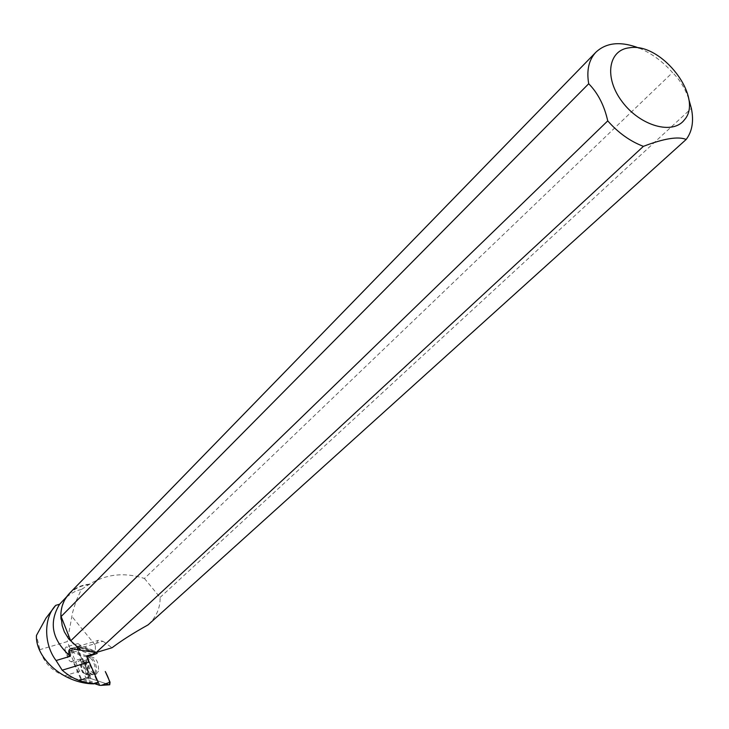 <?xml version="1.0" encoding="UTF-8"?>
<svg xmlns="http://www.w3.org/2000/svg" width="729" height="729" viewBox="0 0 729 729"><rect width="100%" height="100%" fill="white"/><g stroke="black" fill="none" stroke-linecap="round" stroke-linejoin="round"><path stroke-width="0.55" stroke-dasharray="3.65 2.73" d="M87.908 672.293L86.268 674.589C80.737 672.047 79.425 667.81 82.322 661.886C86.259 662.433 88.118 665.905 87.908 672.293M87.043 657.111L69.255 651.434L81.557 679.282L95.025 683.811M77.957 646.614L96.428 652.437L79.233 647.015L77.055 647.899L90.87 678.59L77.347 649.156L77.957 646.614L70.212 650.66L77.347 649.156M69.255 651.434L77.493 646.669M81.557 679.282L90.87 678.59L109.386 684.759M98.524 671.063L96.11 674.27C90.751 673.304 88.245 668.557 88.583 660.018L90.697 656.902C96.182 657.403 98.789 662.123 98.524 671.063M86.696 655.836L71.342 650.942L70.203 656.054L66.995 653.886L67.524 657.458L69.565 660.948L73.419 662.597L80.873 679.355L84.382 679.146L97.294 683.465L97.568 682.38L88.601 662.187M67.287 636.554L73.374 644.099L81.101 650.332M95.563 652.874L79.47 647.817L78.65 646.031L95.052 651.161L80.7 645.447L78.03 643.579L77.083 645.247L79.151 654.888L80.855 657.686L82.814 658.861L90.396 675.856L79.534 671.209L64.744 675.719L80.053 679.929L78.377 680.057L79.397 680.676L96.684 683.656M64.744 675.719C51.987 671.281 43.694 662.597 39.867 649.657L36.45 635.451M77.064 649.02L103.026 641.292L98.333 640.372L95.271 645.11L95.508 652.482M95.052 651.161L95.453 652.054M79.534 671.209L67.268 641.593L39.867 649.657M639.297 48.16C651.653 53.354 662.725 61.491 672.503 72.572L144.442 578.471C124.65 572.092 106.343 574.005 89.521 584.184L81.265 589.57L76.016 601.27L72.545 612.642L67.268 641.593M80.5 649.958L80.992 650.077M89.339 584.649C81.502 585.341 74.914 588.376 69.592 593.752C62.521 601.425 59.869 610.902 61.628 622.183M81.265 589.57C75.297 590.526 69.1 594.299 62.667 600.869M103.026 641.292L112.047 647.744M144.442 578.471L160.088 597.452C160.38 607.813 156.389 616.953 148.115 624.853M160.088 597.452L691.374 108.411M89.521 584.184C81.548 584.858 74.859 587.92 69.446 593.388M688.668 98.734C684.95 88.072 679.565 79.352 672.503 72.572M80.053 679.929L88.911 677.205L87.762 676.822L80.108 659.645L81.247 660.018L88.911 677.195L80.873 679.355M82.814 658.861L80.108 659.645M90.396 675.856L87.762 676.822M78.65 646.031L80.7 645.447M66.995 653.886L78.203 650.687M79.47 647.817L76.39 649.503L71.342 650.942M64.927 648.692L66.157 646.933C69.036 647.343 70.403 649.913 70.257 654.651L69.036 656.392L66.457 655.198L64.927 648.692M92.136 654.487L76.39 649.503M81.247 660.018L78.468 661.13L85.931 677.888M73.419 662.597L78.468 661.13M106.042 683.647L90.87 678.59M92.583 654.278L95.545 652.719M89.922 677.533L82.805 679.155M86.569 660.747C86.241 669.113 88.701 673.778 93.95 674.726C100.064 673.159 94.26 654.542 88.646 657.686L86.569 660.747M85.858 661.239L86.751 659.235C92.446 651.99 100.001 676.266 91.553 674.689C87.188 672.302 85.284 667.819 85.858 661.239M81.593 663.946C81.384 670.316 83.252 673.778 87.188 674.325L88.829 672.02C89.038 665.632 87.179 662.169 83.243 661.622L81.593 663.946M95.271 645.11L71.788 616.324M70.841 661.75L81.994 658.524M79.516 680.64L84.382 679.146M86.268 674.589L96.11 674.27M82.322 661.886L90.697 656.902M69.592 593.752L66.585 596.841M78.012 643.579L66.157 646.933M70.203 656.054L69.036 656.392M64.79 649.694L66.457 655.198M78.377 680.057L81.284 679.164M71.46 648.345L98.442 640.335"/><path stroke-width="1.09" d="M95.025 683.811L99.581 685.333L87.043 657.111L92.583 654.278M99.581 685.333L101.285 685.351L110.052 682.207L109.715 684.786L101.285 685.351L109.715 684.786M106.042 683.647C113.077 688.14 108.247 677.168 105.286 671.527L110.052 682.207M97.568 682.38L93.385 683.674L97.294 683.465M93.968 683.875C63.141 683.638 35.211 657.631 36.45 635.451L45.991 618.128L55.741 605.343C43.166 618.283 44.041 644.919 56.078 660.529L62.193 670.188C71.442 678.225 81.839 682.727 93.385 683.674M68.79 639.014L81.101 650.332L96.173 652.519L643.397 146.356C630.166 141.326 618.283 132.833 607.74 120.886L70.713 640.827L68.79 639.014L64.352 631.87L62.165 625.564L61.127 616.524L588.704 83.744C586.426 70.349 588.813 59.851 595.875 52.242C606.382 42.419 620.853 41.061 639.297 48.16M62.193 670.188L88.601 662.187L86.696 655.836L92.136 654.487L95.508 652.482M96.173 652.519L112.047 647.744C121.488 640.6 133.507 632.963 148.115 624.853L686.189 139.439C678.161 136.177 663.891 138.492 643.397 146.356M66.585 596.841L59.587 604.259C48.46 622.776 52.051 640.108 70.349 656.255L56.078 660.529M59.587 604.259L55.741 605.343M70.349 656.255C68.098 652.482 68.225 649.913 70.713 648.564L80.5 649.958M688.668 98.734L691.374 108.411C693.944 121.078 692.222 131.42 686.189 139.439M595.875 52.242L69.446 593.388C62.949 600.368 60.142 609.007 61.026 619.304M629.419 47.786C661.613 41.99 704.424 97.932 684.331 119.93C672.821 135.175 640.262 126.017 622.302 101.896C603.922 78.003 608.077 49.918 629.419 47.786M588.704 83.744C597.944 93.112 604.286 105.495 607.74 120.886M61.127 616.524L70.713 640.827M97.185 653.403L88.437 656.455M70.713 648.564L71.46 648.345"/></g></svg>
